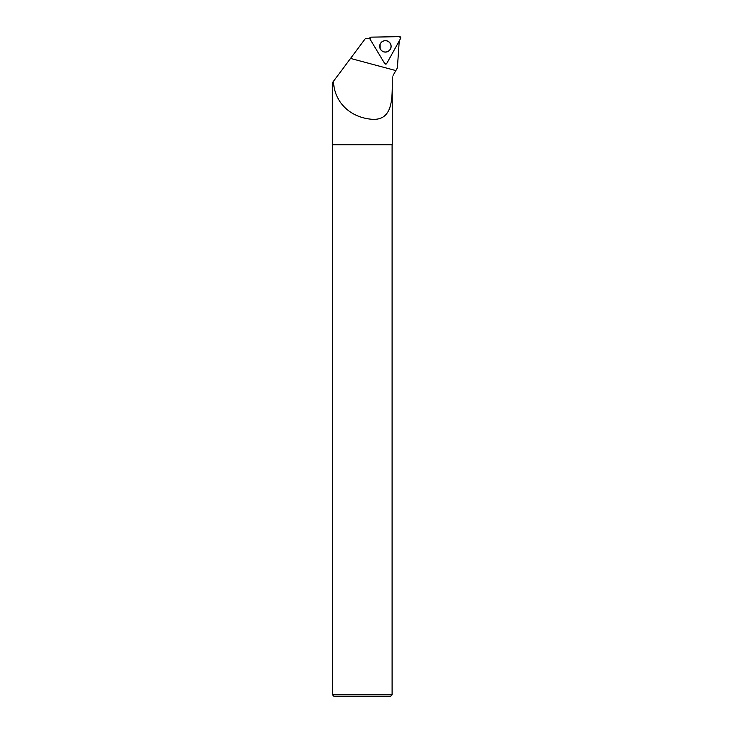 <?xml version="1.0" encoding="UTF-8"?>
<svg xmlns="http://www.w3.org/2000/svg" width="733" height="733" viewBox="0 0 733 733"><rect width="100%" height="100%" fill="white"/><g stroke="black" fill="none" stroke-linecap="round" stroke-linejoin="round"><path stroke-width="1.1" d="M386.731 63.505L400.63 38.409A1.182 1.182 89 0 0 399.577 36.65L370.916 37.154A1.182 1.182 89 0 0 369.918 38.941L384.688 63.542A1.182 1.182 89 0 0 386.731 63.505M390.313 43.412A5.736 5.727 89 0 0 382.461 41.451A5.736 5.727 89 0 0 380.5 49.322A5.736 5.727 89 0 0 388.362 51.283A5.736 5.727 89 0 0 390.313 43.412M339.113 73.767L332.37 82.802L332.37 144.74L392.256 144.74L392.256 76.837C392.219 96.674 393.96 121.605 370.898 119.186C348.34 116.84 334.092 100.613 333.488 81.299L365.309 38.657L369.799 38.657M393.09 75.389L397.387 67.931L399.256 40.654M332.525 144.74L332.525 694.857L392.1 694.857L392.1 144.74M332.525 694.857L334.01 696.35L390.616 696.35L392.1 694.857M379.731 46.362A5.653 5.644 89 0 0 388.838 50.834A5.653 5.644 89 0 0 388.673 41.781A5.653 5.644 89 0 0 380.115 48.415L380.051 44.502A5.607 5.607 89 0 0 379.731 46.371M369.918 38.941L384.688 63.542L386.731 63.505L400.63 38.409L399.577 36.65L370.916 37.154L369.918 38.941M380.858 49.743A5.607 5.598 -91 0 1 380.739 43.146M395.857 70.579L350.557 58.429"/></g></svg>
